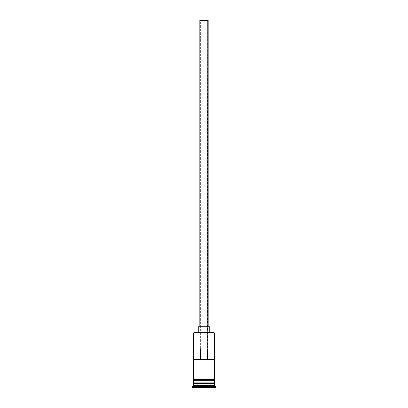 <?xml version="1.0" encoding="UTF-8"?>
<svg xmlns="http://www.w3.org/2000/svg" width="408" height="408" viewBox="0 0 408 408"><rect width="100%" height="100%" fill="white"/><g stroke="black" fill="none" stroke-linecap="round" stroke-linejoin="round"><path stroke-width="0.31" stroke-dasharray="2.04 1.53" d="M214.404 332.882L213.986 332.469L211.854 332.469L211.854 340.792L213.981 340.792L194.019 340.792L213.981 340.792L214.404 341.205L193.596 341.205L214.404 341.205L213.981 340.792L194.019 340.792L196.146 340.792L196.146 332.469L194.019 332.469L193.596 332.882L194.014 332.469L211.854 332.469L211.854 340.792L196.146 340.792L196.146 332.469L213.981 332.469L214.404 332.882M207.641 359.514L200.359 359.514L200.359 20.4L207.641 20.4L207.641 359.514L214.328 359.514L207.422 359.514L207.641 20.4L199.838 20.4L208.162 20.4L200.359 20.4L207.641 20.4L200.359 20.4L200.359 359.514L207.641 359.514M199.838 326.227L209.202 326.227L199.838 326.227M198.798 332.469L209.202 332.469L198.798 332.469M214.195 383.229L193.805 383.229L214.195 383.229M193.596 383.438L214.404 383.438L193.596 383.438M193.805 383.025L214.195 383.025L193.805 383.025M214.404 382.816L193.596 382.816L214.404 382.816M193.596 379.695L214.506 379.695L193.596 379.695M214.404 380.735L193.596 380.735L214.404 380.735M193.673 349.11L200.578 349.11L193.673 349.11M200.578 359.514L193.673 359.514L200.578 359.514M214.506 380.735L193.494 380.735L214.506 380.735M192.556 387.6L215.444 387.6L192.556 387.6M197.549 387.6L210.451 387.6L197.549 387.6L210.451 387.6L210.242 383.438L204 383.438L204 387.391L210.242 387.391L210.242 383.438L210.242 387.391L204 387.391L204 383.438L210.242 383.438L210.242 387.391L197.758 387.391L197.758 383.438L204 383.438L204 387.391L204 383.438L197.758 383.438L197.758 387.391L197.758 383.438L197.758 387.391L204 387.6L197.549 387.6L210.451 387.6L197.549 387.6M192.556 386.56L215.444 386.56L192.556 386.56M214.404 385.519L193.596 385.519L214.404 385.519M193.596 380.735L200.017 380.735L193.596 380.735M193.596 341.205L194.019 340.792L193.596 341.205M214.328 349.11L200.578 349.11L214.328 349.11M210.242 383.438L197.758 383.438L210.242 383.438"/><path stroke-width="0.61" d="M214.404 332.882L213.986 332.469L194.014 332.469L193.596 332.882L214.404 332.882L193.596 332.882L193.596 379.695L193.596 332.882L194.014 332.469L213.986 332.469L214.404 332.882L214.404 379.695L214.404 332.882M208.162 326.227L208.162 20.4L199.838 20.4L199.838 326.227L199.838 20.4L208.162 20.4L208.162 326.227M209.202 332.469L209.202 326.227L198.798 326.227L198.798 332.469L198.798 326.227L209.202 326.227L209.202 332.469M214.404 383.438L214.404 380.735L214.195 383.025L193.805 383.025L193.596 385.519L192.556 386.56L215.444 386.56L214.404 385.519L193.596 385.519L214.404 385.519L214.404 383.438L193.805 383.229L214.195 383.229L214.404 385.519L215.444 386.56L192.556 386.56L192.556 387.6L215.444 387.6L215.444 386.56L215.444 387.6L192.556 387.6L192.556 386.56L193.596 385.519L193.596 383.438L214.404 383.438M193.596 382.816L214.404 382.816L193.596 382.816L193.596 380.735L193.596 382.816M193.673 349.11L214.328 349.11L214.328 359.514L193.673 359.514L193.673 349.11L214.328 349.11L214.328 359.514L193.673 359.514L193.673 349.11M214.506 379.695L193.494 379.695A0.52 0.52 0 0 0 192.974 380.215A0.52 0.52 0 0 0 193.494 380.735L214.506 380.735A0.52 0.52 0 0 0 215.026 380.215A0.52 0.52 0 0 0 214.506 379.695A0.52 0.52 0 0 1 215.026 380.215A0.52 0.52 0 0 1 214.506 380.735L193.494 380.735A0.52 0.52 0 0 1 192.974 380.215A0.52 0.52 0 0 1 193.494 379.695L214.506 379.695M200.578 349.11L200.578 359.514L200.578 349.11M214.195 383.025L193.805 383.229L214.195 383.025M207.422 359.514L207.422 349.11L207.422 359.514"/></g></svg>
